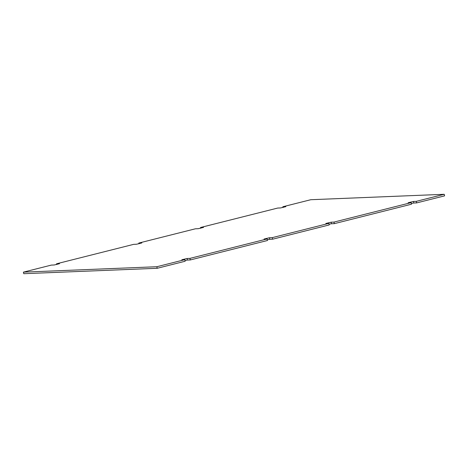 <?xml version="1.0" encoding="UTF-8"?>
<svg xmlns="http://www.w3.org/2000/svg" width="468" height="468" viewBox="0 0 468 468"><rect width="100%" height="100%" fill="white"/><g stroke="black" fill="none" stroke-linecap="round" stroke-linejoin="round"><path stroke-width="0.7" d="M198.245 228.682L195.39 228.799L138.809 243.056L141.804 242.962L136.516 244.237L133.661 244.354L56.505 263.8L59.5 263.706L54.212 264.982L51.363 265.093L23.4 272.142L156.844 266.725L184.801 259.676L181.806 259.769L187.095 258.494L189.949 258.383L267.105 238.937L264.11 239.031L269.398 237.756L272.247 237.639L328.834 223.382L325.833 223.476L331.122 222.201L333.976 222.084L411.132 202.638L408.137 202.732L413.425 201.456L416.28 201.339L444.237 194.296L310.799 199.713L282.836 206.762L285.831 206.663L280.543 207.944L277.694 208.055L200.532 227.501L203.533 227.407L198.245 228.682M138.978 243.793L138.809 243.056M200.702 228.238L200.532 227.501M283.005 207.494L282.836 206.762M444.237 194.296L444.6 195.858L416.637 202.907L416.28 201.339M413.425 201.456L413.788 203.018L416.637 202.907M413.788 203.018L411.325 203.469M411.132 202.638L411.495 204.2L334.339 223.645L333.976 222.084M331.122 222.201L331.479 223.762L334.339 223.645M331.479 223.762L329.022 224.207M328.834 223.382L329.191 224.944L272.61 239.201L272.247 237.639M269.398 237.756L269.761 239.318L272.61 239.201M269.761 239.318L267.298 239.762M267.105 238.937L267.468 240.499L190.306 259.945L189.949 258.383M187.095 258.494L187.457 260.056L190.306 259.945M187.457 260.056L184.995 260.506M184.801 259.676L185.164 261.238L157.201 268.287L156.844 266.725M23.4 272.142L23.763 273.704L157.201 268.287M56.675 264.531L56.505 263.8"/></g></svg>

